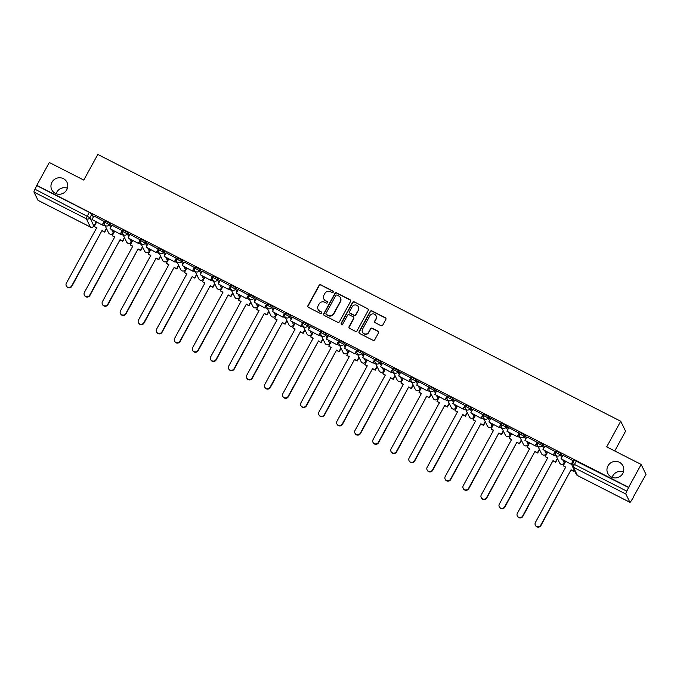 <?xml version="1.0" encoding="UTF-8"?>
<svg xmlns="http://www.w3.org/2000/svg" width="680" height="680" viewBox="0 0 680 680"><rect width="100%" height="100%" fill="white"/><g stroke="black" fill="none" stroke-linecap="round" stroke-linejoin="round"><path stroke-width="1.02" d="M333.234 292.162A0.909 0.884 -25.9 0 0 332.868 290.972L320.807 284.818A1.3 1.258 -25.9 0 0 319.056 285.362L307.938 305.668A1.3 1.258 -25.9 0 0 308.457 307.377L320.518 313.531A0.909 0.884 -25.9 0 0 321.767 312.341A0.909 0.884 -25.9 0 0 321.385 311.95L319.821 311.151A4.156 4.037 -25.9 0 1 318.163 305.694L319.09 304.002A4.156 4.037 -25.9 0 1 324.7 302.243L326.264 303.042A0.909 0.884 -25.9 0 0 327.513 301.852A0.909 0.884 -25.9 0 0 327.123 301.461L325.567 300.662A4.156 4.037 -25.9 0 1 323.909 295.197L324.836 293.505A4.156 4.037 -25.9 0 1 330.446 291.754L332.001 292.545A0.909 0.884 -25.9 0 0 333.234 292.162M333.31 291.507A0.909 0.884 -25.9 0 0 333.013 291.261L320.951 285.107A1.3 1.258 -25.9 0 0 319.2 285.651L308.082 305.957A1.3 1.258 -25.9 0 0 307.989 306.96M321.827 312.494A0.909 0.884 -25.9 0 0 321.521 312.239L319.821 311.151M327.565 302.005A0.909 0.884 -25.9 0 0 327.267 301.75L325.567 300.662M607.971 465.894A8.475 8.22 -25.9 0 0 615.128 477.938A8.475 8.22 -25.9 0 0 622.99 465.962A8.475 8.22 -25.9 0 0 607.971 465.894M623.424 471.903A8.475 8.22 -25.9 0 0 612.153 477.385M51.969 182.231A8.475 8.22 -25.9 0 0 59.126 194.276A8.475 8.22 -25.9 0 0 66.989 182.299A8.475 8.22 -25.9 0 0 51.969 182.231M67.422 188.241A8.475 8.22 -25.9 0 0 56.151 193.724M380.987 325.686A1.3 1.258 -25.9 0 0 382.738 325.142L385.857 319.447A1.3 1.258 -25.9 0 0 385.339 317.738L371.943 310.904A1.3 1.258 -25.9 0 0 370.192 311.449L359.074 331.755A1.3 1.258 -25.9 0 0 359.592 333.464L372.988 340.298A1.3 1.258 -25.9 0 0 374.74 339.753L378.505 332.868A1.3 1.258 -25.9 0 0 377.986 331.16L372.257 328.236A1.3 1.258 -25.9 0 0 370.506 328.788L368.637 332.197A3.476 3.375 -25.9 0 1 362.474 332.171A3.476 3.375 -25.9 0 1 362.567 329.103L369.886 315.732A3.476 3.375 -25.9 0 1 376.048 315.758A3.476 3.375 -25.9 0 1 375.955 318.826L374.74 321.062A1.3 1.258 -25.9 0 0 375.25 322.762L380.987 325.686M36.788 185.368L49.308 162.494L83.767 180.081L97.801 154.453L620.729 421.234L606.704 446.862L641.163 464.448L628.643 487.322L36.788 185.368L34.977 189.219L89.956 217.71L93.874 226.049M350.557 301.435A1.3 1.258 -25.9 0 0 350.038 299.727L336.642 292.893A1.3 1.258 -25.9 0 0 334.892 293.445L323.774 313.752A1.3 1.258 -25.9 0 0 324.292 315.452L337.688 322.286A1.3 1.258 -25.9 0 0 339.439 321.742L350.557 301.435M354.297 301.894L367.684 308.728A1.3 1.258 -25.9 0 1 368.203 310.437L357.085 330.743A1.3 1.258 -25.9 0 1 355.334 331.296L349.605 328.372A1.3 1.258 -25.9 0 1 349.087 326.663L353.591 318.427A1.3 1.258 -25.9 0 0 353.082 316.719L349.274 314.78A1.3 1.258 -25.9 0 0 347.523 315.333L342.83 323.901A0.909 0.884 -25.9 0 1 341.216 323.892A0.909 0.884 -25.9 0 1 341.241 323.094L352.537 302.447A1.3 1.258 -25.9 0 1 354.297 301.894L367.684 308.728M641.163 464.448L646 474.394L633.241 497.148M614.737 450.967L625.575 431.188L620.729 421.234M628.643 487.322L626.832 491.173A2.652 0.518 117 0 0 625.855 494.054L629.85 502.256A2.652 0.518 117 0 0 629.901 502.316A2.652 0.518 117 0 0 631.388 500.539L633.479 497.267M36.924 185.657L89.309 212.389L91.91 214.149L93.33 217.065M95.514 221.57L95.897 222.351L93.951 225.922A2.652 2.567 -25.9 0 1 90.38 227.035L86.385 218.824L34 192.1A2.652 0.518 -63 0 1 34.977 189.219M38.131 200.379A2.652 0.518 -63 0 1 38.046 200.37A2.652 0.518 -63 0 1 37.995 200.311L34 192.1M104.405 221.587L93.925 215.968M122.443 230.792L111.962 225.174M140.488 239.998L130.007 234.379M158.525 249.203L148.044 243.584M176.562 258.409L166.081 252.781M194.607 267.606L184.127 261.987M212.644 276.811L202.164 271.192M230.69 286.017L220.209 280.398M248.727 295.222L238.246 289.603M266.764 304.419L256.284 298.8M284.81 313.625L274.329 308.006M302.846 322.83L292.366 317.212M320.883 332.036L310.403 326.417M338.929 341.241L328.449 335.614M356.966 350.438L346.486 344.82M375.003 359.644L364.531 354.025M393.048 368.849L382.568 363.23M411.085 378.054L400.605 372.427M429.131 387.251L418.65 381.633M447.168 396.457L436.688 390.839M465.205 405.662L454.725 400.044M483.25 414.868L472.77 409.25M501.287 424.074L490.807 418.447M519.325 433.271L508.844 427.652M537.37 442.476L526.889 436.858M555.407 451.681L544.927 446.063M573.444 460.887L562.972 455.26M556.325 451.078L560.949 453.441L562.369 456.356M564.562 460.862L564.944 461.652L564.17 463.046M538.288 441.873L542.912 444.236L544.332 447.151M546.524 451.664L546.899 452.446L546.134 453.84M520.242 432.675L524.866 435.03L526.286 437.954M528.479 442.459L528.861 443.241L528.088 444.635M502.206 423.47L506.829 425.825L508.249 428.749M510.442 433.253L510.825 434.036L510.051 435.438M484.168 414.264L488.792 416.627L490.212 419.543M492.396 424.048L492.779 424.839L492.014 426.232M466.123 405.059L470.747 407.422L472.166 410.337M474.36 414.842L474.742 415.633L473.969 417.027M448.086 395.862L452.71 398.216L454.129 401.132M456.322 405.646L456.705 406.427L455.931 407.822M430.041 386.656L434.673 389.011L436.092 391.935M438.277 396.44L438.66 397.222L437.894 398.625M412.003 377.451L416.627 379.814L418.047 382.729M420.24 387.234L420.623 388.017L419.849 389.419M393.966 368.245L398.591 370.608L400.01 373.524M402.203 378.029L402.585 378.82L401.812 380.214M375.921 359.04L380.553 361.403L381.964 364.319M384.157 368.832L384.54 369.614L383.775 371.008M357.884 349.843L362.508 352.197L363.927 355.122M366.12 359.626L366.503 360.409L365.729 361.802M339.847 340.637L344.471 342.992L345.89 345.916M348.083 350.421L348.457 351.203L347.692 352.605M321.801 331.432L326.425 333.795L327.845 336.71M330.038 341.216L330.421 342.006L329.647 343.4M303.764 322.226L308.389 324.589L309.808 327.505M312.001 332.01L312.383 332.8L311.61 334.195M285.719 313.029L290.351 315.384L291.771 318.3M293.955 322.813L294.338 323.595L293.573 324.989M267.682 303.824L272.306 306.178L273.725 309.102M275.918 313.607L276.301 314.389L275.527 315.792M249.645 294.618L254.269 296.981L255.689 299.897M257.881 304.402L258.264 305.184L257.49 306.587M231.6 285.413L236.232 287.776L237.651 290.692M239.836 295.197L240.219 295.987L239.453 297.381M213.562 276.207L218.186 278.57L219.606 281.486M221.799 286L222.181 286.781L221.408 288.175M195.525 267.01L200.149 269.365L201.569 272.289M203.762 276.794L204.136 277.576L203.371 278.97M177.48 257.805L182.104 260.159L183.523 263.083M185.716 267.589L186.099 268.37L185.326 269.773M159.443 248.6L164.067 250.963L165.487 253.878M167.679 258.383L168.062 259.173L167.288 260.567M141.406 239.394L146.03 241.757L147.45 244.673M149.643 249.177L150.017 249.968L149.251 251.362M123.36 230.197L127.984 232.551L129.404 235.467M131.597 239.98L131.98 240.762L131.206 242.156M105.323 220.992L109.947 223.346L111.367 226.27M113.56 230.775L113.943 231.557L113.169 232.959M105.281 226.075L102.68 224.749M628.779 487.611L574.362 460.284M123.318 235.28L120.717 233.946M141.363 244.477L138.762 243.151M159.4 253.682L156.799 252.356M177.446 262.888L174.837 261.562M195.483 272.094L192.882 270.759M213.52 281.291L210.919 279.964M231.565 290.496L228.956 289.17M249.602 299.701L247.001 298.375M267.639 308.907L265.038 307.581M285.685 318.113L283.075 316.778M303.722 327.309L301.121 325.983M321.759 336.515L319.158 335.189M339.804 345.721L337.203 344.394M357.841 354.926L355.24 353.591M375.887 364.123L373.277 362.797M393.924 373.328L391.323 372.002M411.961 382.534L409.36 381.208M430.006 391.74L427.397 390.413M448.043 400.945L445.442 399.611M466.081 410.142L463.479 408.816M484.126 419.348L481.517 418.022M502.163 428.553L499.562 427.227M520.2 437.758L517.599 436.424M538.245 446.956L535.644 445.629M556.283 456.161L553.682 454.835M572.186 464.279L571.718 464.04M323.799 298.868L323.944 299.166A4.156 4.037 -25.9 0 0 325.703 300.951M318.053 309.366L318.197 309.655A4.156 4.037 -25.9 0 0 319.966 311.449M350.65 300.433A1.3 1.258 -25.9 0 0 350.183 300.016L336.787 293.182A1.3 1.258 -25.9 0 0 335.036 293.734L323.918 314.041A1.3 1.258 -25.9 0 0 323.816 315.036M337.025 295.111A0.909 0.884 -25.9 0 0 335.801 295.494L326.043 313.319A0.909 0.884 -25.9 0 0 326.409 314.517L328.049 315.35A4.156 4.037 -25.9 0 0 333.659 313.599L340.332 301.41A4.156 4.037 -25.9 0 0 338.674 295.953L337.025 295.111M326.017 314.118L326.162 314.415A0.909 0.884 -25.9 0 0 326.545 314.806L326.409 314.517M340.433 297.738L340.578 298.027A4.156 4.037 -25.9 0 1 340.467 301.699L333.803 313.888A4.156 4.037 -25.9 0 1 328.194 315.639L326.545 314.806M368.296 309.442A1.3 1.258 -25.9 0 0 367.829 309.026M353.625 317.279L353.77 317.569A1.3 1.258 -25.9 0 1 353.736 318.716L349.231 326.952A1.3 1.258 -25.9 0 0 349.129 327.947M354.433 302.192A1.3 1.258 -25.9 0 0 352.682 302.736L341.377 323.382A0.909 0.884 -25.9 0 0 341.3 324.037M358.275 309.885A3.476 3.375 -25.9 0 0 355.334 304.938A3.476 3.375 -25.9 0 0 352.197 306.782L349.622 311.491A1.3 1.258 -25.9 0 0 350.14 313.2L353.94 315.137A1.3 1.258 -25.9 0 0 355.691 314.594L358.411 310.173A3.476 3.375 -25.9 0 0 358.504 307.105L358.36 306.816M349.588 312.639L349.732 312.927A1.3 1.258 -25.9 0 0 350.276 313.488L350.14 313.2M358.411 310.173L355.835 314.882A1.3 1.258 -25.9 0 1 354.084 315.426L350.276 313.488M376.048 315.758L376.184 316.047A3.476 3.375 -25.9 0 1 376.1 319.124L374.875 321.351A1.3 1.258 -25.9 0 0 374.782 322.346M362.474 332.171L362.618 332.46A3.476 3.375 -25.9 0 0 368.781 332.486L368.637 332.197M378.599 331.874A1.3 1.258 -25.9 0 0 378.131 331.449L372.402 328.525A1.3 1.258 -25.9 0 0 370.642 329.077L368.781 332.486M385.951 318.444A1.3 1.258 -25.9 0 0 385.483 318.027L372.087 311.194A1.3 1.258 -25.9 0 0 370.337 311.746L359.219 332.052A1.3 1.258 -25.9 0 0 359.125 333.047M96.585 227.987L94.214 226.5L96.704 227.766L66.377 283.169A3.043 2.95 -25.9 0 0 68.952 287.495A3.043 2.95 -25.9 0 0 71.697 285.88L71.876 286.254A3.043 2.95 154.1 0 1 66.478 286.229L66.3 285.855M106.564 228.709L104.695 232.126L102.025 230.486L71.876 286.254M104.695 232.126L102.204 230.86M104.448 221.51L102.476 225.123L91.996 219.487L93.951 215.925M102.289 224.74L104.244 221.178M102.476 225.123L91.996 219.487M102.025 230.486L71.697 285.88M104.507 231.752L106.377 228.335M94.214 226.5L96.611 222.13M114.622 237.192L112.259 235.705L114.742 236.972L84.413 292.366A3.043 2.95 -25.9 0 0 86.989 296.701A3.043 2.95 -25.9 0 0 89.734 295.086L89.922 295.46A3.043 2.95 154.1 0 1 84.524 295.435L84.337 295.06M124.602 237.915L122.731 241.332L120.062 239.683L89.922 295.46M122.731 241.332L120.249 240.065M122.485 230.715L120.513 234.32L110.041 228.692L111.987 225.131M120.326 233.946L122.281 230.384M120.513 234.32L110.041 228.692M120.062 239.683L89.734 295.086M122.553 240.958L124.423 237.541M112.259 235.705L114.648 231.336M132.659 246.398L130.296 244.91L132.787 246.177L102.459 301.572A3.043 2.95 -25.9 0 0 105.026 305.898A3.043 2.95 -25.9 0 0 107.772 304.283L107.959 304.666A3.043 2.95 154.1 0 1 102.561 304.64L102.374 304.257M142.647 247.121L140.777 250.537L138.108 248.888L107.959 304.666M140.777 250.537L138.286 249.271M140.531 239.921L138.55 243.525L128.078 237.898L130.024 234.337M138.371 243.151L140.318 239.589M138.55 243.525L128.078 237.898M138.108 248.888L107.772 304.283M140.59 250.155L142.46 246.738M130.296 244.91L132.694 240.533M150.705 255.603L148.342 254.107L150.824 255.382L120.496 310.777A3.043 2.95 -25.9 0 0 123.071 315.103A3.043 2.95 -25.9 0 0 125.817 313.488L125.995 313.871A3.043 2.95 154.1 0 1 120.598 313.846L120.419 313.463M160.684 256.317L158.814 259.743L156.145 258.094L125.995 313.871M158.814 259.743L156.323 258.468M158.567 249.126L156.595 252.73L146.115 247.103L148.07 243.542M156.408 252.356L158.363 248.786M156.595 252.73L146.115 247.103M156.145 258.094L125.817 313.488M158.627 259.361L160.497 255.944M148.342 254.107L150.731 249.738M168.742 264.8L166.379 263.313L168.861 264.579L138.533 319.982A3.043 2.95 -25.9 0 0 141.108 324.309A3.043 2.95 -25.9 0 0 143.854 322.694L144.041 323.068A3.043 2.95 154.1 0 1 138.644 323.043L138.456 322.668M178.721 265.523L176.851 268.94L174.182 267.3L144.041 323.068M176.851 268.94L174.369 267.673M176.605 258.332L174.632 261.936L164.16 256.309L166.107 252.739M174.454 261.553L176.4 257.992M174.632 261.936L164.16 256.309M174.182 267.3L143.854 322.694M176.672 268.566L178.543 265.149M166.379 263.313L168.768 258.944M186.787 274.006L184.416 272.519L186.906 273.785L156.578 329.179A3.043 2.95 -25.9 0 0 159.145 333.514A3.043 2.95 -25.9 0 0 161.899 331.899L162.078 332.274A3.043 2.95 154.1 0 1 156.68 332.248L156.494 331.874M196.767 274.728L194.896 278.146L192.227 276.497L162.078 332.274M194.896 278.146L192.406 276.879M194.65 267.529L192.678 271.133L182.197 265.506L184.153 261.945M192.491 270.759L194.438 267.197M192.678 271.133L182.197 265.506M192.227 276.497L161.899 331.899M194.709 277.772L196.579 274.354M184.416 272.519L186.813 268.149M204.825 283.212L202.462 281.724L204.944 282.99L174.615 338.385A3.043 2.95 -25.9 0 0 177.191 342.712A3.043 2.95 -25.9 0 0 179.936 341.096L180.115 341.479A3.043 2.95 154.1 0 1 174.718 341.453L174.539 341.079M214.804 283.934L212.933 287.351L210.264 285.702L180.115 341.479M212.933 287.351L210.452 286.084M212.687 276.734L210.715 280.339L200.234 274.712L202.19 271.15M210.528 279.964L212.483 276.403M210.715 280.339L200.234 274.712M210.264 285.702L179.936 341.096M212.746 286.969L214.625 283.551M202.462 281.724L204.85 277.346M222.861 292.417L220.499 290.929L222.989 292.196L192.653 347.591A3.043 2.95 -25.9 0 0 195.228 351.917A3.043 2.95 -25.9 0 0 197.974 350.302L198.16 350.684A3.043 2.95 154.1 0 1 192.763 350.659L192.576 350.276M232.849 293.139L230.971 296.556L228.301 294.907L198.16 350.684M230.971 296.556L228.488 295.281M230.724 285.94L228.752 289.544L218.28 283.917L220.226 280.356M228.574 289.17L230.52 285.608M228.752 289.544L218.28 283.917M228.301 294.907L197.974 350.302M230.792 296.174L232.662 292.757M220.499 290.929L222.895 286.552M240.907 301.623L238.535 300.126L241.026 301.401L210.698 356.796A3.043 2.95 -25.9 0 0 213.265 361.123A3.043 2.95 -25.9 0 0 216.019 359.507L216.197 359.881A3.043 2.95 154.1 0 1 210.8 359.856L210.621 359.482M250.886 302.337L249.016 305.753L246.347 304.113L216.197 359.881M249.016 305.753L246.525 304.487M248.769 295.146L246.798 298.75L236.317 293.123L238.272 289.561M246.611 298.367L248.565 294.805M246.798 298.75L236.317 293.123M246.347 304.113L216.019 359.507M248.829 305.379L250.699 301.962M238.535 300.126L240.932 295.757M258.944 310.82L256.581 309.332L259.063 310.599L228.735 366.001A3.043 2.95 -25.9 0 0 231.31 370.328A3.043 2.95 -25.9 0 0 234.056 368.713L234.243 369.087A3.043 2.95 154.1 0 1 228.837 369.061L228.658 368.688M268.923 311.542L267.053 314.959L264.384 313.319L234.243 369.087M267.053 314.959L264.571 313.692M266.806 304.343L264.834 307.955L254.362 302.32L256.309 298.758M264.648 307.572L266.602 304.011M264.834 307.955L254.362 302.32M264.384 313.319L234.056 368.713M266.875 314.585L268.745 311.168M256.581 309.332L258.969 304.963M276.981 320.025L274.618 318.537L277.108 319.804L246.78 375.199A3.043 2.95 -25.9 0 0 249.348 379.534A3.043 2.95 -25.9 0 0 252.093 377.918L252.28 378.293A3.043 2.95 154.1 0 1 246.882 378.267L246.696 377.893M286.969 320.748L285.099 324.164L282.421 322.515L252.28 378.293M285.099 324.164L282.608 322.898M284.852 313.548L282.872 317.152L272.399 311.525L274.346 307.964M282.693 316.778L284.639 313.216M282.872 317.152L272.399 311.525M282.421 322.515L252.093 377.918M284.911 323.791L286.781 320.374M274.618 318.537L277.015 314.168M295.026 329.23L292.655 327.743L295.146 329.01L264.817 384.404A3.043 2.95 -25.9 0 0 267.393 388.73A3.043 2.95 -25.9 0 0 270.139 387.115L270.317 387.498A3.043 2.95 154.1 0 1 264.92 387.473L264.741 387.09M305.005 329.953L303.135 333.37L300.466 331.721L270.317 387.498M303.135 333.37L300.645 332.103M302.889 322.753L300.917 326.357L290.436 320.731L292.392 317.169M300.73 325.983L302.685 322.422M300.917 326.357L290.436 320.731M300.466 331.721L270.139 387.115M302.949 332.988L304.819 329.57M292.655 327.743L295.052 323.365M313.063 338.436L310.7 336.94L313.183 338.215L282.854 393.609A3.043 2.95 -25.9 0 0 285.43 397.936A3.043 2.95 -25.9 0 0 288.175 396.321L288.363 396.703A3.043 2.95 154.1 0 1 282.965 396.678L282.778 396.296M323.043 339.15L321.173 342.575L318.503 340.926L288.363 396.703M321.173 342.575L318.69 341.3M320.926 331.959L318.954 335.563L308.482 329.936L310.428 326.375M318.767 335.189L320.722 331.619M318.954 335.563L308.482 329.936M318.503 340.926L288.175 396.321M320.994 342.193L322.864 338.776M310.7 336.94L313.089 332.571M331.1 347.633L328.738 346.146L331.228 347.412L300.9 402.815A3.043 2.95 -25.9 0 0 303.467 407.142A3.043 2.95 -25.9 0 0 306.212 405.526L306.399 405.9A3.043 2.95 154.1 0 1 301.002 405.875L300.815 405.501M341.088 348.355L339.218 351.773L336.549 350.132L306.399 405.9M339.218 351.773L336.727 350.506M338.971 341.164L336.991 344.769L326.519 339.142L328.474 335.572M336.812 344.386L338.759 340.825M336.991 344.769L326.519 339.142M336.549 350.132L306.212 405.526M339.031 351.399L340.901 347.981M328.738 346.146L331.135 341.776M349.146 356.839L346.783 355.351L349.265 356.618L318.937 412.012A3.043 2.95 -25.9 0 0 321.512 416.347A3.043 2.95 -25.9 0 0 324.258 414.732L324.436 415.106A3.043 2.95 154.1 0 1 319.039 415.08L318.861 414.707M359.125 357.561L357.255 360.978L354.586 359.329L324.436 415.106M357.255 360.978L354.764 359.712M357.008 350.361L355.036 353.966L344.556 348.339L346.511 344.777M354.85 353.591L356.804 350.03M355.036 353.966L344.556 348.339M354.586 359.329L324.258 414.732M357.068 360.604L358.947 357.187M346.783 355.351L349.171 350.982M367.183 366.044L364.82 364.556L367.302 365.823L336.974 421.217A3.043 2.95 -25.9 0 0 339.55 425.544A3.043 2.95 -25.9 0 0 342.295 423.929L342.482 424.311A3.043 2.95 154.1 0 1 337.084 424.286L336.898 423.912M377.162 366.767L375.292 370.183L372.623 368.534L342.482 424.311M375.292 370.183L372.81 368.917M375.046 359.567L373.074 363.171L362.601 357.544L364.548 353.982M372.895 362.797L374.841 359.236M373.074 363.171L362.601 357.544M372.623 368.534L342.295 423.929M375.113 369.801L376.983 366.384M364.82 364.556L367.217 360.179M385.228 375.25L382.857 373.762L385.348 375.028L355.019 430.423A3.043 2.95 -25.9 0 0 357.587 434.75A3.043 2.95 -25.9 0 0 360.341 433.135L360.519 433.517A3.043 2.95 154.1 0 1 355.122 433.491L354.934 433.109M395.207 375.972L393.337 379.389L390.668 377.74L360.519 433.517M393.337 379.389L390.847 378.114M393.091 368.773L391.119 372.376L380.638 366.75L382.594 363.188M390.932 372.002L392.878 368.441M391.119 372.376L380.638 366.75M390.668 377.74L360.341 433.135M393.15 379.006L395.021 375.589M382.857 373.762L385.254 369.385M403.265 384.455L400.902 382.959L403.385 384.234L373.056 439.629A3.043 2.95 -25.9 0 0 375.632 443.955A3.043 2.95 -25.9 0 0 378.377 442.34L378.556 442.714A3.043 2.95 154.1 0 1 373.159 442.688L372.98 442.315M413.245 385.169L411.375 388.586L408.705 386.945L378.556 442.714M411.375 388.586L408.892 387.32M411.128 377.978L409.156 381.582L398.675 375.955L400.63 372.394M408.969 381.2L410.924 377.638M409.156 381.582L398.675 375.955M408.705 386.945L378.377 442.34M411.196 388.212L413.066 384.795M400.902 382.959L403.291 378.59M421.302 393.652L418.94 392.164L421.43 393.431L391.094 448.834A3.043 2.95 -25.9 0 0 393.669 453.16A3.043 2.95 -25.9 0 0 396.414 451.546L396.601 451.919A3.043 2.95 154.1 0 1 391.204 451.894L391.017 451.52M431.29 394.375L429.411 397.791L426.743 396.151L396.601 451.919M429.411 397.791L426.929 396.525M429.165 387.175L427.193 390.787L416.721 385.152L418.668 381.591M427.014 390.405L428.961 386.844M427.193 390.787L416.721 385.152M426.743 396.151L396.414 451.546M429.233 397.418L431.103 394M418.94 392.164L421.337 387.796M439.348 402.857L436.976 401.37L439.467 402.637L409.139 458.031A3.043 2.95 -25.9 0 0 411.706 462.366A3.043 2.95 -25.9 0 0 414.46 460.751L414.638 461.125A3.043 2.95 154.1 0 1 409.241 461.1L409.062 460.725M449.327 403.58L447.457 406.997L444.788 405.348L414.638 461.125M447.457 406.997L444.966 405.73M447.21 396.38L445.238 399.984L434.758 394.357L436.713 390.796M445.052 399.611L447.006 396.049M445.238 399.984L434.758 394.357M444.788 405.348L414.46 460.751M447.27 406.623L449.14 403.206M436.976 401.37L439.373 397.001M457.385 412.063L455.022 410.575L457.504 411.842L427.176 467.237A3.043 2.95 -25.9 0 0 429.751 471.563A3.043 2.95 -25.9 0 0 432.497 469.948L432.684 470.331A3.043 2.95 154.1 0 1 427.278 470.305L427.1 469.923M467.364 412.786L465.494 416.202L462.825 414.553L432.684 470.331M465.494 416.202L463.012 414.927M465.248 405.586L463.275 409.19L452.804 403.563L454.75 400.001M463.088 408.816L465.043 405.254M463.275 409.19L452.804 403.563M462.825 414.553L432.497 469.948M465.315 415.82L467.185 412.403M455.022 410.575L457.41 406.198M475.422 421.269L473.059 419.773L475.55 421.048L445.221 476.442A3.043 2.95 -25.9 0 0 447.788 480.769A3.043 2.95 -25.9 0 0 450.534 479.154L450.721 479.536A3.043 2.95 154.1 0 1 445.323 479.51L445.137 479.128M485.41 421.982L483.539 425.408L480.862 423.759L450.721 479.536M483.539 425.408L481.049 424.133M483.293 414.791L481.312 418.396L470.84 412.769L472.787 409.207M481.134 418.022L483.081 414.451M481.312 418.396L470.84 412.769M480.862 423.759L450.534 479.154M483.352 425.025L485.223 421.608M473.059 419.773L475.456 415.403M493.467 430.466L491.096 428.978L493.587 430.245L463.258 485.647A3.043 2.95 -25.9 0 0 465.834 489.974A3.043 2.95 -25.9 0 0 468.579 488.359L468.758 488.733A3.043 2.95 154.1 0 1 463.361 488.708L463.182 488.333M503.446 431.188L501.577 434.605L498.908 432.964L468.758 488.733M501.577 434.605L499.086 433.339M501.33 423.997L499.358 427.601L488.877 421.974L490.833 418.404M499.171 427.219L501.126 423.657M499.358 427.601L488.877 421.974M498.908 432.964L468.579 488.359M501.389 434.231L503.26 430.814M491.096 428.978L493.493 424.609M511.504 439.671L509.142 438.183L511.623 439.45L481.296 494.844A3.043 2.95 -25.9 0 0 483.871 499.179A3.043 2.95 -25.9 0 0 486.616 497.565L486.804 497.938A3.043 2.95 154.1 0 1 481.406 497.913L481.219 497.539M521.483 440.394L519.613 443.81L516.944 442.162L486.804 497.938M519.613 443.81L517.131 442.544M519.367 433.194L517.395 436.798L506.923 431.171L508.869 427.609M517.216 436.424L519.163 432.863M517.395 436.798L506.923 431.171M516.944 442.162L486.616 497.565M519.435 443.437L521.305 440.019M509.142 438.183L511.53 433.815M529.542 448.877L527.178 447.389L529.669 448.656L499.341 504.05A3.043 2.95 -25.9 0 0 501.908 508.377A3.043 2.95 -25.9 0 0 504.654 506.762L504.84 507.144A3.043 2.95 154.1 0 1 499.443 507.118L499.256 506.744M539.529 449.599L537.659 453.016L534.99 451.367L504.84 507.144M537.659 453.016L535.168 451.75M537.413 442.399L535.432 446.004L524.96 440.377L526.915 436.815M535.254 445.629L537.2 442.068M535.432 446.004L524.96 440.377M534.99 451.367L504.654 506.762M537.472 452.633L539.342 449.216M527.178 447.389L529.575 443.012M547.587 458.082L545.224 456.594L547.706 457.861L517.378 513.255A3.043 2.95 -25.9 0 0 519.953 517.582A3.043 2.95 -25.9 0 0 522.699 515.967L522.877 516.35A3.043 2.95 154.1 0 1 517.48 516.324L517.302 515.942M557.566 458.804L555.696 462.221L553.027 460.572L522.877 516.35M555.696 462.221L553.206 460.946M555.45 451.605L553.477 455.209L542.997 449.582L544.952 446.021M553.29 454.835L555.245 451.265M553.477 455.209L542.997 449.582M553.027 460.572L522.699 515.967M555.509 461.839L557.387 458.422M545.224 456.594L547.612 452.217M565.624 467.287L563.261 465.791L565.743 467.067L535.415 522.461A3.043 2.95 -25.9 0 0 537.99 526.788A3.043 2.95 -25.9 0 0 540.736 525.173L540.923 525.546A3.043 2.95 154.1 0 1 535.525 525.521L535.338 525.147M574.345 470.305L573.733 471.418L571.064 469.778L540.923 525.546M573.733 471.418L571.251 470.152M573.486 460.81L571.514 464.414L561.042 458.787L562.989 455.226M571.336 464.032L573.283 460.471M571.514 464.414L561.042 458.787M571.064 469.778L540.736 525.173M573.554 471.044L574.167 469.923M563.261 465.791L565.658 461.423M625.855 494.054L573.469 467.321L577.465 475.533L629.85 502.256M91.91 214.149L89.956 217.71A2.652 2.567 -25.9 0 1 86.385 218.824A2.652 0.518 -63 0 1 87.363 215.951L89.309 212.389M37.995 200.311L90.38 227.035A2.652 0.518 117 0 0 90.431 227.095A2.652 0.518 117 0 0 90.525 227.103M560.949 453.441L560.26 454.708L561.68 457.623M562.819 459.977L564.247 462.91A2.652 2.567 154.1 0 1 560.677 464.032A2.652 2.567 -25.9 0 1 559.555 462.893A2.652 2.652 0 0 0 564.264 463.004L564.952 461.737M542.912 444.236L542.215 445.502L543.635 448.417M544.782 450.772L546.21 453.713A2.652 2.567 154.1 0 1 542.64 454.827A2.652 2.567 -25.9 0 1 541.518 453.688A2.652 2.652 0 0 0 546.218 453.798L546.915 452.54M524.866 435.03L524.178 436.296L525.597 439.212M526.745 441.567L528.173 444.508A2.652 2.567 154.1 0 1 524.594 445.621A2.652 2.567 -25.9 0 1 523.472 444.482A2.652 2.652 0 0 0 528.182 444.601L528.87 443.335M506.829 425.825L506.141 427.091L507.56 430.015M508.7 432.37L510.127 435.302A2.652 2.567 154.1 0 1 506.558 436.424A2.652 2.567 -25.9 0 1 505.435 435.276A2.652 2.652 0 0 0 510.136 435.396L510.833 434.129M488.792 416.627L488.096 417.885L489.515 420.809M490.662 423.164L492.09 426.096A2.652 2.567 154.1 0 1 488.521 427.219A2.652 2.567 -25.9 0 1 487.398 426.079A2.652 2.652 0 0 0 492.099 426.19L492.796 424.923M470.747 407.422L470.058 408.688L471.478 411.604M472.625 413.958L474.054 416.891A2.652 2.567 154.1 0 1 470.475 418.013A2.652 2.567 -25.9 0 1 469.353 416.874A2.652 2.652 0 0 0 474.062 416.984L474.75 415.726M452.71 398.216L452.021 399.483L453.433 402.399M454.58 404.753L456.008 407.694A2.652 2.567 154.1 0 1 452.438 408.808A2.652 2.567 -25.9 0 1 451.316 407.668A2.652 2.652 0 0 0 456.017 407.779L456.713 406.521M434.673 389.011L433.976 390.277L435.396 393.193M436.543 395.556L437.971 398.488A2.652 2.567 154.1 0 1 434.401 399.611A2.652 2.567 -25.9 0 1 433.279 398.463A2.652 2.652 0 0 0 437.979 398.582L438.668 397.315M416.627 379.814L415.939 381.072L417.358 383.996M418.506 386.35L419.925 389.283A2.652 2.567 154.1 0 1 416.355 390.405A2.652 2.567 -25.9 0 1 415.233 389.266A2.652 2.652 0 0 0 419.942 389.376L420.631 388.11M398.591 370.608L397.894 371.875L399.313 374.791M400.46 377.145L401.888 380.077A2.652 2.567 154.1 0 1 398.319 381.2A2.652 2.567 -25.9 0 1 397.197 380.06A2.652 2.652 0 0 0 401.897 380.171L402.594 378.904M380.553 361.403L379.856 362.67L381.276 365.585M382.423 367.94L383.851 370.88A2.652 2.567 154.1 0 1 380.281 371.994A2.652 2.567 -25.9 0 1 379.151 370.855A2.652 2.652 0 0 0 383.86 370.966L384.548 369.707M362.508 352.197L361.82 353.464L363.239 356.379M364.378 358.734L365.806 361.675A2.652 2.567 154.1 0 1 362.236 362.788A2.652 2.567 -25.9 0 1 361.114 361.649A2.652 2.652 0 0 0 365.823 361.769L366.512 360.502M344.471 342.992L343.774 344.258L345.194 347.183M346.341 349.537L347.769 352.469A2.652 2.567 154.1 0 1 344.199 353.591A2.652 2.567 -25.9 0 1 343.077 352.444A2.652 2.652 0 0 0 347.777 352.563L348.475 351.296M326.425 333.795L325.737 335.053L327.156 337.977M328.304 340.332L329.732 343.264A2.652 2.567 154.1 0 1 326.153 344.386A2.652 2.567 -25.9 0 1 325.031 343.247A2.652 2.652 0 0 0 329.74 343.357L330.429 342.091M308.389 324.589L307.7 325.856L309.12 328.772M310.258 331.126L311.686 334.058A2.652 2.567 154.1 0 1 308.116 335.18A2.652 2.567 -25.9 0 1 306.995 334.041A2.652 2.652 0 0 0 311.695 334.152L312.392 332.894M290.351 315.384L289.654 316.65L291.074 319.566M292.221 321.921L293.649 324.861A2.652 2.567 154.1 0 1 290.079 325.975A2.652 2.567 -25.9 0 1 288.957 324.836A2.652 2.652 0 0 0 293.658 324.947L294.346 323.688M272.306 306.178L271.618 307.445L273.037 310.361M274.185 312.724L275.613 315.656A2.652 2.567 154.1 0 1 272.034 316.778A2.652 2.567 -25.9 0 1 270.912 315.63A2.652 2.652 0 0 0 275.621 315.75L276.31 314.483M254.269 296.981L253.58 298.24L254.992 301.163M256.139 303.518L257.567 306.45A2.652 2.567 154.1 0 1 253.997 307.572A2.652 2.567 -25.9 0 1 252.875 306.433A2.652 2.652 0 0 0 257.575 306.544L258.273 305.277M236.232 287.776L235.535 289.043L236.954 291.958M238.102 294.312L239.53 297.245A2.652 2.567 154.1 0 1 235.96 298.367A2.652 2.567 -25.9 0 1 234.838 297.228A2.652 2.652 0 0 0 239.538 297.339L240.227 296.072M218.186 278.57L217.498 279.837L218.917 282.752M220.065 285.107L221.484 288.048A2.652 2.567 154.1 0 1 217.915 289.161A2.652 2.567 -25.9 0 1 216.793 288.023A2.652 2.652 0 0 0 221.501 288.133L222.19 286.875M200.149 269.365L199.452 270.631L200.872 273.547M202.019 275.901L203.447 278.843A2.652 2.567 154.1 0 1 199.877 279.956A2.652 2.567 -25.9 0 1 198.756 278.817A2.652 2.652 0 0 0 203.456 278.936L204.153 277.67M182.104 260.159L181.416 261.426L182.835 264.35M183.982 266.704L185.41 269.637A2.652 2.567 154.1 0 1 181.84 270.759A2.652 2.567 -25.9 0 1 180.71 269.611A2.652 2.652 0 0 0 185.419 269.731L186.107 268.464M164.067 250.963L163.379 252.221L164.798 255.144M165.937 257.499L167.365 260.431A2.652 2.567 154.1 0 1 163.795 261.553A2.652 2.567 -25.9 0 1 162.673 260.414A2.652 2.652 0 0 0 167.373 260.525L168.07 259.258M146.03 241.757L145.333 243.024L146.752 245.939M147.9 248.293L149.328 251.226A2.652 2.567 154.1 0 1 145.758 252.348A2.652 2.567 -25.9 0 1 144.636 251.209A2.652 2.652 0 0 0 149.337 251.32L150.033 250.061M127.984 232.551L127.296 233.818L128.715 236.733M129.863 239.088L131.291 242.029A2.652 2.567 154.1 0 1 127.712 243.143A2.652 2.567 -25.9 0 1 126.591 242.003A2.652 2.652 0 0 0 131.299 242.114L131.988 240.856M109.947 223.346L109.259 224.612L110.678 227.528M111.818 229.891L113.245 232.824A2.652 2.567 154.1 0 1 109.675 233.946A2.652 2.567 -25.9 0 1 108.553 232.798A2.652 2.652 0 0 0 113.254 232.917L113.951 231.65M104.627 222.25L109.259 224.612A2.652 2.567 154.1 0 1 104.558 224.596A2.652 2.652 0 0 1 104.618 222.165L105.315 220.898M122.672 231.455L127.296 233.818A2.652 2.567 154.1 0 1 122.604 233.792A2.652 2.652 0 0 1 122.663 231.361L123.352 230.103M140.709 240.66L145.333 243.024A2.652 2.567 154.1 0 1 140.641 242.998A2.652 2.652 0 0 1 140.701 240.567L141.389 239.309M158.746 249.866L163.379 252.221A2.652 2.567 154.1 0 1 158.678 252.203A2.652 2.652 0 0 1 158.737 249.773L159.434 248.506M176.792 259.072L181.416 261.426A2.652 2.567 154.1 0 1 176.724 261.409A2.652 2.652 0 0 1 176.783 258.978L177.471 257.712M194.828 268.269L199.452 270.631A2.652 2.567 154.1 0 1 194.76 270.606A2.652 2.652 0 0 1 194.82 268.183L195.508 266.917M212.874 277.474L217.498 279.837A2.652 2.567 154.1 0 1 212.806 279.811A2.652 2.652 0 0 1 212.857 277.38L213.554 276.123M230.911 286.679L235.535 289.043A2.652 2.567 154.1 0 1 230.843 289.017A2.652 2.652 0 0 1 230.902 286.586L231.591 285.32M248.948 295.885L253.58 298.24A2.652 2.567 154.1 0 1 248.88 298.223A2.652 2.652 0 0 1 248.94 295.791L249.636 294.525M266.993 305.082L271.618 307.445A2.652 2.567 154.1 0 1 266.925 307.428A2.652 2.652 0 0 1 266.985 304.997L267.673 303.731M285.03 314.287L289.654 316.65A2.652 2.567 154.1 0 1 284.962 316.625A2.652 2.652 0 0 1 285.022 314.194L285.71 312.936M303.067 323.493L307.7 325.856A2.652 2.567 154.1 0 1 303 325.83A2.652 2.652 0 0 1 303.059 323.399L303.756 322.133M321.113 332.699L325.737 335.053A2.652 2.567 154.1 0 1 321.045 335.036A2.652 2.652 0 0 1 321.104 332.605L321.793 331.339M339.15 341.904L343.774 344.258A2.652 2.567 154.1 0 1 339.082 344.241A2.652 2.652 0 0 1 339.142 341.81L339.83 340.544M357.195 351.101L361.82 353.464A2.652 2.567 154.1 0 1 357.119 353.438A2.652 2.652 0 0 1 357.178 351.016L357.875 349.75M375.232 360.306L379.856 362.67A2.652 2.567 154.1 0 1 375.164 362.644A2.652 2.652 0 0 1 375.224 360.213L375.912 358.955M393.269 369.512L397.894 371.875A2.652 2.567 154.1 0 1 393.201 371.85A2.652 2.652 0 0 1 393.261 369.418L393.958 368.152M411.315 378.717L415.939 381.072A2.652 2.567 154.1 0 1 411.247 381.055A2.652 2.652 0 0 1 411.298 378.624L411.995 377.357M429.352 387.914L433.976 390.277A2.652 2.567 154.1 0 1 429.284 390.26A2.652 2.652 0 0 1 429.344 387.829L430.032 386.563M447.389 397.12L452.021 399.483A2.652 2.567 154.1 0 1 447.321 399.457A2.652 2.652 0 0 1 447.381 397.026L448.077 395.769M465.435 406.325L470.058 408.688A2.652 2.567 154.1 0 1 465.366 408.663A2.652 2.652 0 0 1 465.426 406.232L466.114 404.966M483.471 415.531L488.096 417.885A2.652 2.567 154.1 0 1 483.404 417.868A2.652 2.652 0 0 1 483.463 415.438L484.151 414.171M501.508 424.736L506.141 427.091A2.652 2.567 154.1 0 1 501.44 427.074A2.652 2.652 0 0 1 501.5 424.643L502.197 423.376M519.554 433.933L524.178 436.296A2.652 2.567 154.1 0 1 519.486 436.271A2.652 2.652 0 0 1 519.545 433.849L520.234 432.582M537.591 443.139L542.215 445.502A2.652 2.567 154.1 0 1 537.523 445.476A2.652 2.652 0 0 1 537.582 443.046L538.271 441.787M555.637 452.344L560.26 454.708A2.652 2.567 154.1 0 1 555.56 454.682A2.652 2.652 0 0 1 555.619 452.251L556.317 450.985M576.394 460.887L574.447 464.448L626.832 491.173M572.415 463.845L574.447 464.448A2.652 0.518 -63 0 0 573.469 467.321A2.652 2.567 154.1 0 1 572.347 466.183L576.334 474.394A2.652 2.652 0 0 0 577.515 475.592A2.652 0.518 117 0 0 577.601 475.6M629.901 502.316L577.515 475.592A2.652 0.518 117 0 1 577.465 475.533A2.652 2.567 154.1 0 1 576.334 474.394M108.553 232.798L104.558 224.596M126.591 242.003L122.604 233.792M144.636 251.209L140.641 242.998M162.673 260.414L158.678 252.203M180.71 269.611L176.724 261.409M198.756 278.817L194.76 270.606M216.793 288.023L212.806 279.811M234.838 297.228L230.843 289.017M252.875 306.433L248.88 298.223M270.912 315.63L266.925 307.428M288.957 324.836L284.962 316.625M306.995 334.041L303 325.83M325.031 343.247L321.045 335.036M343.077 352.444L339.082 344.241M361.114 361.649L357.119 353.438M379.151 370.855L375.164 362.644M397.197 380.06L393.201 371.85M415.233 389.266L411.247 381.055M433.279 398.463L429.284 390.26M451.316 407.668L447.321 399.457M469.353 416.874L465.366 408.663M487.398 426.079L483.404 417.868M505.435 435.276L501.44 427.074M523.472 444.482L519.486 436.271M541.518 453.688L537.523 445.476M559.555 462.893L555.56 454.682M95.905 222.445L93.959 226.006A2.652 2.652 0 0 1 90.431 227.095L38.046 200.37M574.354 460.19L572.407 463.752A2.652 2.652 0 0 0 572.347 466.183"/></g></svg>
